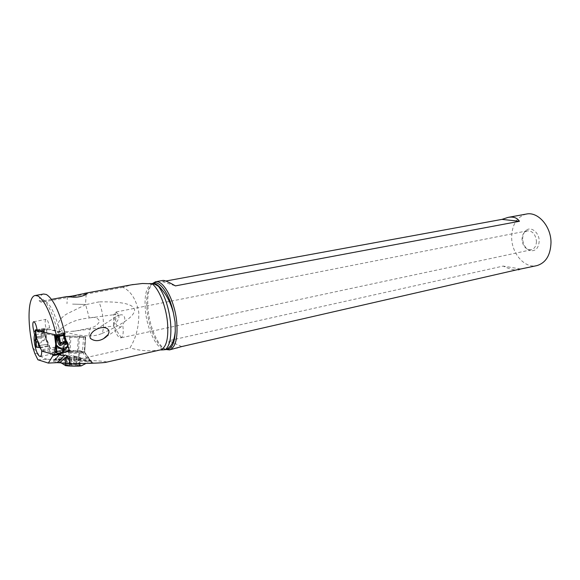 <?xml version="1.0" encoding="UTF-8"?>
<svg xmlns="http://www.w3.org/2000/svg" width="580" height="580" viewBox="0 0 580 580"><rect width="100%" height="100%" fill="white"/><g stroke="black" fill="none" stroke-linecap="round" stroke-linejoin="round"><path stroke-width="0.43" stroke-dasharray="2.9 2.17" d="M64.083 349.58L64.278 350.748L63.59 352.357L65.105 349.791L64.083 349.58L65.148 340.569L64.221 334.522M56.833 336.088L56.39 336.095M36.315 337.451L35.264 331.339L40.259 330.296L41.463 337.313L40.462 336.197L37.635 336.77L37.069 338.205C36.852 339.155 36.605 338.901 36.315 337.451L35.481 331.441M57.152 334.747L55.136 334.718M37.011 329.599L44.08 328.679L63.836 332.768L64.105 333.326M42.137 351.233L51.112 349.327L63.467 352.647L51.112 349.327L47.618 344.556C45.305 344.201 35.307 346.173 35.402 346.97C35.373 345.963 48.597 343.708 48.154 344.796L49.467 345.796L45.109 335.196M44.965 334.45L46.11 337.85M45.283 335.631L45.559 337.35C43.696 340.518 41.216 342.062 38.113 341.997M41.753 328.657L41.398 329.918L40.259 330.296M43.195 330.223L42.521 329.911L42.05 330.607L41.941 333.108L41.398 329.918L41.934 333.029M35.141 340.619C36.511 345.231 43.297 343.367 45.624 337.843L45.617 336.523L48.154 344.796M44.232 328.7L45.675 336.726M45.617 336.523L45.458 336.067M43.094 330.673L42.673 330.158L43.282 333.964C43.812 337.981 42.695 339.278 39.933 337.857L38.498 338.154C36.663 340.467 35.684 339.996 35.561 336.733M35.786 334.189L35.481 335.537L35.525 331.912M36.069 341.692L35.133 340.221M42.05 330.607L42.84 331.216M41.934 332.956L43.282 333.964M41.463 337.313C41.985 338.104 42.231 337.756 42.18 336.262L41.941 333.108M40.462 336.197L39.933 337.857M37.635 336.77L38.498 338.154M69.158 350.081L65.105 349.791L68.629 350.052L66.214 341.504L65.555 340.91L65.837 340.358L66.214 341.504M65.765 349.878C65.649 347.543 66.026 348.08 65.112 342.272L65.562 340.91M55.528 351.842L56.253 352.712M67.679 343.36L66.25 341.308M65.518 340.308L64.467 335.428M65.112 340.17L65.091 339.51L65.837 340.358L64.496 335.262M67.933 345.897L66.106 340.83M65.025 338.974L65.772 339.902M66.265 340.873L65.591 338.974L65.236 339.692L65.859 340.38M57.637 335.523L64.337 334.152M64.445 334.522L57.848 335.878M43.609 294.009C41.891 294.336 40.484 295.8 39.397 298.403C44.559 296.503 53.15 312.214 57.667 332.782L65.192 334.37M57.667 332.782L61.074 331.688L63.916 349.769L56.746 351.306M86.159 294.089L41.18 302.296L39.194 300.81L39.397 298.403M37.91 359.788L47.256 359.317L75.748 359.89C93.518 360.528 103.66 361.151 106.176 361.768L106.089 362.282M75.748 359.89L129.978 347.84C136.191 337.872 139.127 326.004 138.779 312.228C136.133 299.345 130.862 291.058 122.967 287.375L131.617 284.802M160.334 349.914L159.246 349.972C149.379 351.545 139.62 350.835 129.978 347.84M122.967 287.375L86.558 294.017M55.346 347.623L54.056 347.297L41.63 349.928L51.758 352.662L52.548 354.184M56.579 347.927L63.916 349.769M54.056 347.297C54.244 351.262 53.752 353.452 52.592 353.865C50.344 353.358 48.444 349.32 46.9 341.736C46.219 337.531 46.219 334.421 46.886 332.398L45.458 325.576C44.921 321.914 45.124 319.834 46.066 319.326C47.35 319.609 48.444 321.943 49.336 326.337L49.8 329.368L37.359 331.854L37.192 330.89M61.074 331.688L49.8 329.368M54.614 335.697L37.359 331.854M41.658 350.414L41.63 349.928M35.525 334.689L35.887 334.617M36.011 334.587L46.886 332.398M46.306 329.012L35.257 331.216M37.105 330.382L49.554 327.903M51.758 352.662L62.509 350.066M60.422 350.806L60.828 354.67M60.588 351.357L61.125 353.155M91.749 362.768C86.406 363.471 77.829 363.5 66.033 362.855L64.902 362.783C58.645 362.362 54.701 361.862 53.07 361.282C52.2 360.927 52.57 360.615 54.172 360.361L54.636 360.289C60.327 359.636 68.766 359.622 79.946 360.245L91.002 361.347C93.743 361.855 94.134 362.304 92.169 362.696L91.749 362.768L84.26 352.277L69.977 352.212L67.78 358.143L74.943 360.448L65.786 360.405L55.825 358.744C51.859 357.294 75.755 357.222 86.036 358.599L89.073 359.107C91.858 360.137 87.145 360.586 74.943 360.448M47.256 359.317C43.37 358.317 40.209 356.33 37.78 353.365L32.85 347.666M85.666 304.66L67.251 313.715C61.756 316.745 54.447 324.024 60.472 329.092C60.878 330.498 62.589 331.441 65.612 331.912C73.116 334.435 80.852 335.762 88.82 335.885L90.088 327.976C94.547 327.236 97.694 325.01 99.521 321.298C97.969 317.753 94.736 316.607 89.806 317.876L89.255 317.942L85.666 304.66L98.941 301.89C103.327 312.04 104.864 328.265 102 333.478C97.831 335.247 93.438 336.052 88.82 335.885M102 333.478C128.267 321.82 134.582 314.563 134.589 309.872C133.697 305.356 126.491 301.375 98.941 301.89M165.974 349.515C158.289 346.601 149.974 327.976 148.168 310.351C146.907 297.446 148.299 288.528 152.344 283.591M526.343 214.056C516.845 216.775 511.944 224.59 511.654 237.503C511.661 253.656 524.885 268.779 536.949 265.604M165.8 281.032L162.48 281.641L162.929 280.43M522.682 238.931C522.674 235.255 523.769 232.442 525.958 230.492C530.889 225.917 539.313 232.515 539.197 241.07C538.632 248.24 535.601 251.43 530.105 250.647C525.632 248.835 523.16 244.927 522.682 238.931M177.524 348.065C171.84 349.196 168.925 346.746 168.773 340.721L503.15 266.075C508.218 268.518 512.459 269.83 515.881 270.026M181.692 346.579L168.773 340.721M520.477 268.975L503.15 266.075M536.457 241.287C536.312 245.949 534.572 248.791 531.229 249.799L528.525 249.675C524.61 248.095 522.442 244.666 522.014 239.402C522.014 236.183 522.971 233.718 524.893 232.007L527.329 230.833C532.534 230.804 535.579 234.291 536.457 241.287M113.767 325.945L113.593 324.727L116.594 322.052C119.929 317.485 119.676 314.954 115.833 314.454L113.506 314.896L113.752 325.989M113.593 324.727C115.376 333.087 117.791 337.458 120.821 337.843L121.263 337.676C122.989 336.378 123.576 332.927 123.025 327.308L122.67 324.93L124.106 322.233C125.874 318.775 124.243 313.07 119.371 315.266L116 312.083L113.506 314.896M65.612 331.912L76.118 330.875L90.088 327.976M60.472 329.092C67.809 323.024 76.582 319.428 86.79 318.304L89.255 317.942M119.371 315.266L118.226 315.244C117 315.723 116.159 317.144 115.717 319.515C115.166 322.697 115.985 325.068 118.182 326.605L120.886 326.997L122.67 324.93M162.48 281.641L175.406 285.889M59.334 360.622C69.999 362.029 93.467 361.993 89.856 360.521L85.971 359.738C74.486 358.251 49.438 358.462 56.579 360.158L59.334 360.622M85.166 337.328L85.615 336.864L79.416 336.277L63.727 336.016C62.669 336.125 62.633 336.269 63.626 336.451L70.898 337.111L85.166 337.328L84.26 352.277L84.687 352.219L92.169 362.696M81.033 360.318L78.517 351.016L84.716 351.676L84.687 352.219L85.594 337.285M79.416 336.277L78.517 351.016L77.423 350.943L78.322 336.212M54.636 360.289L63.271 350.871L77.423 350.943L79.946 360.245M64.184 335.972L63.271 350.871L54.172 360.361M67.78 358.143L59.406 359.455M66.649 358.07L68.853 352.147L62.263 351.379L62.821 350.929L63.727 336.016M69.774 337.038L68.853 352.147L69.977 352.212L70.898 337.111M81.853 336.639L83.564 336.871C87.906 337.575 73.16 337.473 66.584 336.733L64.96 336.516C60.661 335.798 75.371 335.921 81.853 336.639M81.678 365.661L79.525 365.074C72.449 364.08 57.652 364.631 65.439 365.625M64.866 365.175L73.696 364.813L80.127 365.451L75.936 365.965L64.902 365.248M77.894 365.886L78.293 357.621C77.836 356.823 78.387 356.78 79.946 357.476L79.453 365.567M77.938 365.893L78.423 357.787L78.017 358.31L76.437 357.809L75.936 365.965M67.679 356.758L76.234 357.186L76.981 356.526L79.946 357.476M67.222 364.813L67.817 356.649C68.346 356.149 67.773 356.265 66.098 356.997L65.605 365.125M76.437 357.809L69.745 358.027L69.295 356.976L65.373 357.541L66.098 356.997M72.572 304.108L85.528 304.486L72.572 304.108M39.599 347.485L48.778 345.564L51.112 349.327M64.278 350.748L65.105 349.791L56.753 351.574M63.836 332.768L65.555 340.91M49.655 346.912L49.467 345.796M44.174 332.079L43.594 328.671M35.402 331.057L41.412 329.861M35.808 334.348L35.46 332.34M40.209 347.993L49.198 346.108M42.18 336.262L41.136 330.172L35.445 331.303L41.035 330.18M37.069 338.205L35.858 331.173M64.576 350.11L56.767 351.785M64.626 336.552L64.017 332.913M65.134 338.292L64.554 334.863M41.18 302.296L43.312 300.853C49.162 301.411 54.687 311.764 59.878 331.927M62.727 350.023L62.908 352.77M159.246 349.972L160.573 349.856M55.078 351.661L51.17 352.502M61.096 352.995L53.867 354.554M34.815 353.488L37.78 353.365M153.084 283.526L152.482 283.598C146.392 285.954 144.043 295.147 145.45 311.185C147.443 331.245 158.173 351.763 166.025 349.435L166.757 349.204M166.17 349.443C158.369 348.863 149.002 329.411 147.117 310.764C145.79 296.576 147.581 287.513 152.496 283.591M64.902 362.783L65.786 360.405M66.033 362.855L66.91 360.477M81.345 352.299L82.425 352.444C89.139 353.416 72.775 353.669 65.156 352.698L62.959 352.292C60.429 351.473 75.037 351.494 81.345 352.299M80.983 350.965C74.501 350.146 59.776 350.219 64.075 351.067L65.692 351.32C72.268 352.154 87.029 352.067 82.694 351.233L80.983 350.965M73.131 355.671L78.017 358.31M79.496 357.265L79.003 365.342M76.553 356.903L76.067 364.958M74.182 356.758L73.696 364.813M69.672 356.671L69.18 364.733M66.519 357.2L66.019 365.349M69.469 357.57L68.969 365.741M71.869 357.722L71.376 365.893M45.167 335.08L44.08 328.679M44.015 331.651L43.108 330.694L47.618 344.556M64.938 349.791L56.753 351.545M51.511 299.36L43.312 300.853L39.194 300.81M40.267 356.519L52.592 353.865M33.669 321.726L46.066 319.326M149.415 283.569L142.346 283.519M166.641 349.254L165.568 349.638M528.525 249.675L530.105 250.647M524.893 232.007L525.958 230.492M527.329 230.833L115.522 312.105M89.806 317.876L115.833 314.454M72.805 331.354L113.724 325.989M116 312.083L113.535 325.931L121.263 337.676M106.104 336.944L120.828 327.019M96.324 329.462L118.226 315.244M531.229 249.799L120.821 337.843M89.001 360.238L89.073 359.107M84.107 351.56L91.002 361.347M62.263 351.379L53.07 361.282M83.564 336.871L82.425 352.444L87.812 358.853M85.615 336.864L84.716 351.676M63.626 336.451L62.705 351.494M55.825 358.744L64.075 351.067L64.96 336.516M56.579 360.158L56.651 358.998M61.11 362.906L58.08 360.448M89.856 360.521L85.971 363.435M78.293 357.621L77.785 365.864M76.981 356.526L71.383 355.692L65.482 357.324M80.591 357.802L80.127 365.451M76.77 356.555L76.255 365.081M76.466 357.062L75.987 364.907M67.679 356.743L67.186 364.805M67.817 356.649L67.316 364.834M65.373 357.541L64.909 365.197M69.295 356.976L68.773 365.61M69.535 357.838L69.049 365.799M67.396 296.728L66.968 303.71M86.144 294.357L85.528 304.486"/><path stroke-width="0.87" d="M56.753 336.103L55.897 343.418M56.506 336.451L56.137 336.371L56.434 336.922M35.46 332.195L35.54 338.488L35.858 337.582M35.51 331.688L36.286 336.77L35.873 337.56L37.185 339.677L36.569 337.857L35.496 339.003M54.44 334.682L55.724 344.295L55.76 338.379L55.136 334.718L35.3 330.477L35.199 329.962L37.011 329.599M57.152 334.747L64.105 333.326L64.532 334.783L57.993 336.125L57.152 334.747M55.897 343.476L56.448 345.31L55.897 343.476L56.253 352.712L55.433 351.828L54.201 354.648L63.467 352.647M55.724 344.295L54.788 351.574L55.528 351.842L54.201 354.648L42.137 351.233L40.209 347.993L42.137 351.233L54.201 354.648M37.185 339.677L40.513 347.681L36.41 347.246L39.599 347.485M35.46 332.34L35.235 330.455M36.17 336.226L35.786 337.089L35.858 337.546L36.279 336.777L36.569 337.857L35.3 330.477M36.41 347.246L35.402 346.97L36.41 347.246L35.895 338.72M35.133 340.221L35.54 338.488L35.141 340.619M35.561 336.733L35.481 335.537M35.445 332.695L35.46 331.593M35.786 337.089L35.583 335.407L36.279 336.777M38.113 341.997L36.069 341.692M35.793 338.524L35.779 338.038M68.629 350.052C73.856 350.081 62.075 353.227 57.406 353.031L56.253 352.712L57.406 353.031C61.676 353.227 72.971 350.378 69.158 350.081L67.933 345.897M56.456 345.325L57 346.173C56.883 346.717 58.478 347.782 61.784 349.363C66.301 351.074 69.339 344.911 67.679 343.36M57.993 336.125L59.378 336.378L60.661 343.969L61.262 342.418L62.401 343.962C60.378 346.912 58.747 345.839 57.507 340.75L56.927 337.567L57.55 336.849L58.573 339.474L57.507 340.75M60.661 343.969C60.414 344.991 60.037 344.694 59.53 343.077L58.573 339.474M56.833 336.088L57.55 336.849M55.76 338.379L56.137 336.371M61.262 342.418L64.271 341.787L65.33 342.983L64.054 335.414L64.641 335.247L64.532 334.783M55.774 337.908L56.383 337.313L56.282 344.643C61.335 351.886 71.862 346.956 66.345 341.083L66.265 340.873M55.897 342.961L55.905 342.461M55.767 340.895L55.934 341.954M56.695 336.335L56.927 337.567M64.054 335.414L59.378 336.378M65.33 342.983C65.873 343.839 66.019 343.433 65.765 341.772L64.663 335.211M65.518 340.308L65.765 341.772M65.178 338.278L65.765 339.032C67.207 344.288 66.591 345.825 63.923 343.643L62.401 343.962M64.271 341.787L63.923 343.643M65.765 339.032L64.822 336.161M52.548 354.184L52.852 355.808L48.321 363.08L37.91 359.788L34.815 353.488L32.85 347.666C27.057 322.233 27.905 296.373 35.257 295.495L37.932 295.981C44.761 300.389 50.946 313.649 56.499 335.755L57.637 335.523M64.337 334.152L65.112 333.993C59.559 312.004 53.302 298.838 46.342 294.481L43.609 294.009L35.257 295.495M56.499 335.755L56.586 336.139L54.614 335.697M65.112 333.993L64.445 334.522M57.848 335.878L56.586 336.139M62.908 352.77L63.017 355.496L65.228 355.018L57.021 362.674L48.321 363.08M160.334 349.914L161.958 349.957L160.573 349.856L106.089 362.282C103.385 362.892 91.575 363.399 70.651 363.783L67.302 355.801L65.228 355.018M131.617 284.802L142.346 283.504L152.025 283.765C153.417 283.591 155.614 284.483 158.63 286.455L161.69 289.384C158.427 285.077 155.36 283.149 152.482 283.598L149.415 283.569M86.558 294.017L86.159 294.089M72.993 297.163C80.895 297.772 89.378 293.48 86.217 293.19L80.482 294.306C73.239 295.988 68.665 296.757 66.765 296.59L72.993 297.163M108.199 334.5L108.968 332.369C108.924 325.902 100.238 327.033 96.324 329.462C93.228 330.861 91.111 333.159 89.98 336.349L90.277 338.27C94.163 341.315 98.6 341.439 103.581 338.655L108.199 334.5M55.346 347.623L56.579 347.927M37.192 330.89L36.888 328.802C35.989 324.372 34.909 322.016 33.669 321.726C32.763 322.226 32.581 324.321 33.133 328.005L34.575 334.877C33.944 336.907 33.974 340.039 34.662 344.274C36.221 351.908 38.091 355.989 40.267 356.519C41.332 356.149 41.796 354.112 41.658 350.414M34.575 334.877L35.525 334.689M35.257 331.216L33.988 331.47M63.017 355.496C61.009 355.743 60.276 355.467 60.828 354.67L61.262 353.988L52.852 355.808M61.125 353.155L61.262 353.988M67.302 355.801L59.769 362.783L57.021 362.674M59.769 362.783L70.651 363.783M161.958 349.957L165.568 349.638L168.004 348.478L170.324 346.267C173.036 342.896 174.689 337.821 175.276 331.035C174.834 341.982 172.347 348.101 167.801 349.385L166.17 349.443M161.69 289.384L164.706 293.27C168.374 298.613 171.252 305.058 173.347 312.606L175.095 322.052L175.276 331.035M152.344 283.591L155.52 281.786C163.328 279.553 174.747 300.599 176.712 321.922C177.944 338.256 175.551 347.579 169.534 349.899L165.974 349.515M515.881 270.026L536.949 265.604C545.852 262.841 550.536 255.171 551 242.607C551.123 226.287 537.892 211.374 526.343 214.056L508.152 217.377L501.947 219.385L165.8 281.032M155.52 281.786L162.929 280.43C164.539 280.212 168.7 282.032 175.406 285.889L519.441 221.285C517.157 217.775 513.394 216.47 508.152 217.377M518.542 269.83L520.477 268.975L181.692 346.579L169.534 349.899M501.947 219.385L519.441 221.285M65.439 365.625L65.968 365.69C71.159 366.342 81.78 366.313 81.678 365.661L85.971 363.435M54.984 352.749L54.788 351.574M40.513 347.681L40.701 348.798M35.764 333.775L35.191 330.44M56.767 351.785L55.223 352.118M56.753 351.574L55.528 351.842M58.616 339.648L58.036 336.197M64.641 335.247L58.536 336.501M59.53 343.077L58.42 336.494M160.573 349.856C166.438 347.579 168.737 338.299 167.468 322.009C165.858 305.82 158.811 288.608 152.025 283.765M56.746 351.306L55.078 351.661M53.867 354.554L52.686 354.815M166.757 349.204L168.004 348.478M158.63 286.455C164.72 295.321 168.671 307.088 170.491 321.762C171.724 336.132 170.034 345.433 165.43 349.675M152.496 283.591L154.135 282.938C160.493 281.199 169.643 294.937 173.347 312.606M39.194 347.427L37.504 340.489M35.453 339.075L35.858 347.21M56.753 351.545L55.484 351.821M56.448 345.368L56.825 352.988M54.643 334.711L55.767 341.352M57.804 335.798L58.225 338.314M58.065 336.226L58.689 339.923M133.197 284.512L84.564 293.357M66.765 296.59L51.511 299.36M169.411 349.921L166.641 349.254M155.397 281.808L153.084 283.526M103.581 338.655L106.104 336.944M65.931 365.69L61.11 362.906M86.217 293.19L86.144 294.357"/></g></svg>
